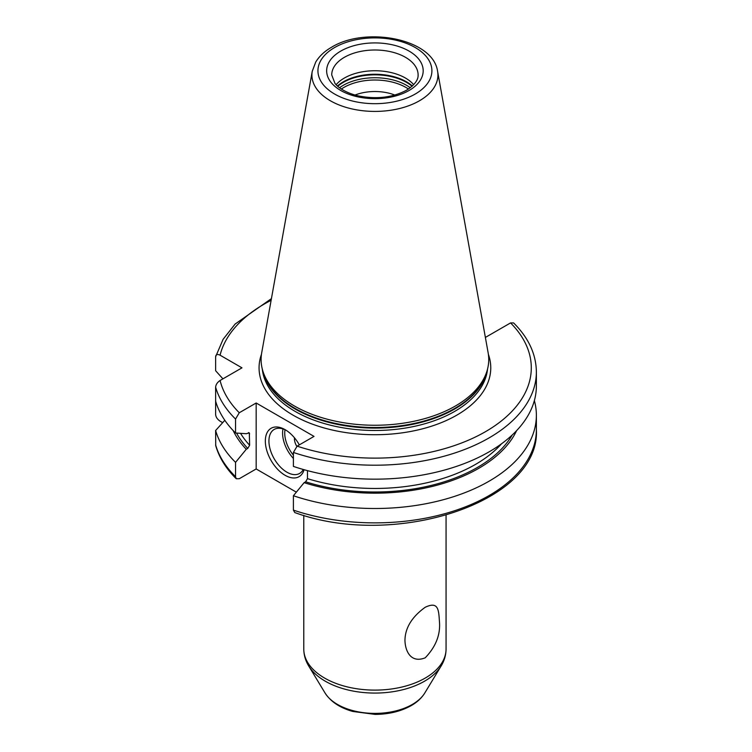 <?xml version="1.0" encoding="UTF-8"?>
<svg xmlns="http://www.w3.org/2000/svg" width="752" height="752" viewBox="0 0 752 752"><rect width="100%" height="100%" fill="white"/><g stroke="black" fill="none" stroke-linecap="round" stroke-linejoin="round"><path stroke-width="1.13" d="M235.555 462.348A161.454 93.22 180 0 1 215.627 430.501L215.739 445.739C219.199 457.62 226.032 468.618 236.241 478.733L235.555 476.721L235.555 462.348L246.28 449.264L247.765 448.408L249.636 445.25A142.278 82.137 180 0 1 240.565 433.34M534.362 400.619A161.454 93.22 180 0 1 536.373 415.283A161.454 93.22 180 0 1 455.251 496.141A161.454 93.22 180 0 1 293.402 495.747L293.402 510.119L294.765 512.544C394.621 549.242 540.679 502.176 536.373 429.655A161.454 93.22 0 0 1 455.251 510.514A161.454 93.22 0 0 1 293.402 510.119M222.921 378.839L215.627 370.727L215.627 356.777C215.843 354.427 217.328 353.901 220.082 355.198L241.975 367.841L220.082 380.484C217.328 382.364 215.843 384.601 215.627 387.205L215.627 414.446C215.843 417.04 217.328 419.278 220.082 421.167L222.677 422.662M236.241 478.733L239.268 478.723L256.169 468.966L256.169 402.997L239.268 412.754L235.555 419.052L235.555 433.011L246.28 433.707L249.316 432.87L249.636 445.25M296.335 492.156L256.169 468.966M485.378 337.432L510.561 322.918L513.597 322.918C528.543 337.798 536.138 354.154 536.373 371.986A161.454 93.22 180 0 1 455.251 452.845A161.454 93.22 180 0 1 293.402 452.45L293.402 466.409A161.454 93.22 180 0 0 455.251 466.804A161.454 93.22 180 0 0 536.373 385.945L536.373 371.986M215.627 430.501L224.82 420.293M215.627 356.777L223.071 339.378L235.113 324.056L271.425 298.629M246.28 449.264A146.837 84.779 180 0 1 233.223 430.633M516.615 430.633A146.837 84.779 0 0 1 304.118 482.662L293.402 495.747M304.118 482.662L305.613 481.806L307.483 478.648A142.278 82.137 0 0 0 501.528 443.783M307.483 470.639L307.483 478.648M235.555 433.011A161.454 93.22 180 0 1 215.627 401.154M256.169 402.997L314.016 436.395L297.115 446.152L293.402 452.45M455.402 406.005A113.815 65.715 180 0 1 341.568 422.37A113.815 65.715 180 0 1 263.162 371.996A113.815 65.715 180 0 1 261.705 352.763L312.249 71.29A63.008 36.378 0 0 0 347.838 107.884A63.008 36.378 0 0 0 419.466 100.768A63.008 36.378 0 0 0 437.589 71.29L488.133 352.763A113.815 65.715 0 0 1 486.676 371.996A113.815 65.715 0 0 1 455.402 406.005M336.144 84.694A43.193 24.938 180 0 1 344.378 78.048A43.193 24.938 0 0 1 413.694 84.694M394.847 95.053A35.57 20.539 0 0 0 354.991 95.053M425.218 607.259C438.153 601.149 438.66 609.44 439.403 621.03C440.7 634.34 435.972 646.598 425.218 657.812C411.325 663.367 405.309 651.899 404.952 640.525C405.074 628.033 411.823 616.941 425.218 607.259M304.09 469.709A27.946 16.14 60 0 1 285.093 475.292A27.946 16.14 60 0 1 265.334 441.067A27.946 16.14 60 0 1 285.093 429.655L285.093 429.655A27.946 16.14 60 0 1 299.334 444.874M303.244 469.474A25.408 14.664 -120 0 1 299.597 473.44A25.408 14.664 -120 0 1 286.888 472.181A25.408 14.664 60 0 1 270.297 449.79A25.408 14.664 60 0 1 274.189 429.439A25.408 14.664 60 0 1 286.014 430.21M296.824 446.34A10.161 5.866 60 0 1 294.483 437.824M215.627 444.874A161.454 93.22 0 0 0 235.555 476.721M512.206 435.004A144.816 83.604 180 0 1 305.613 481.806M247.765 448.408A144.816 83.604 180 0 1 236.56 433.077M249.636 433.838A142.278 82.137 180 0 1 248.498 432.597M215.627 387.205A161.454 93.22 0 0 0 235.555 419.052M220.082 380.484A156.378 90.278 0 0 0 239.268 412.754M297.115 446.152A156.378 90.278 0 0 0 485.491 431.676A156.378 90.278 0 0 0 510.561 322.918M271.124 300.311A156.378 90.278 0 0 0 220.082 355.198M488.377 354.314A115.855 66.89 0 0 1 456.84 415.132A115.855 66.89 180 0 1 319.938 426.713A115.855 66.89 180 0 1 261.461 354.314M262.298 369.053A112.8 65.123 180 0 0 334.734 426.205A112.8 65.123 180 0 0 454.678 411.4A112.8 65.123 0 0 0 487.54 369.053M486.506 372.503A112.8 65.123 0 0 1 454.678 409.022A112.8 65.123 180 0 1 339.519 424.805A112.8 65.123 180 0 1 263.332 372.503M263.162 371.996L264.055 374.675A112.903 65.189 180 0 0 341.831 424.645A112.903 65.189 180 0 0 454.753 408.421A112.903 65.189 0 0 0 485.783 374.675L486.676 371.996M415.207 94.047A56.973 32.891 0 0 0 415.207 47.526A56.973 32.891 0 0 0 334.631 47.526A56.973 32.891 0 0 0 334.631 94.047A56.973 32.891 0 0 0 415.207 94.047M340.788 51.08A48.269 27.871 0 0 0 340.788 90.494A48.269 27.871 0 0 0 409.05 90.494A48.269 27.871 0 0 0 409.05 51.08A48.269 27.871 0 0 0 340.788 51.08M344.378 57.302A43.193 24.938 0 0 0 331.726 74.937L334.922 83.265C336.614 85.963 343.786 92.355 357.783 95.777C376.197 99.508 392.441 97.666 406.512 90.24C418.554 82.476 418.103 76.685 418.112 74.937A43.193 24.938 0 0 0 391.444 51.897A43.193 24.938 0 0 0 344.378 57.302M412.369 86.01A44.612 25.756 0 0 0 343.373 81.789A44.612 25.756 180 0 0 337.469 86.01M337.77 86.283A44.716 25.812 180 0 1 343.297 82.4A44.716 25.812 0 0 1 412.068 86.283M410.272 87.758A44.716 25.812 0 0 0 343.297 85.305A44.716 25.812 180 0 0 339.566 87.758M341.38 89.037A43.823 25.305 180 0 1 343.927 87.429A43.823 25.305 0 0 1 408.458 89.037M424.824 692.94A52.866 30.522 0 0 1 412.303 704.455A52.866 30.522 180 0 1 325.005 692.94C330.72 701.719 339.989 707.886 352.81 711.458L375.126 714.4C388.897 714.297 400.929 711.364 411.222 705.611C417.153 702.218 421.684 697.997 424.824 692.94L441.18 665.905C444.376 660.641 446.002 655.02 446.058 649.042L446.058 515.346M325.005 692.94L308.658 665.905A70.18 40.523 180 0 0 424.542 681.199A70.18 40.523 0 0 0 441.18 665.905M446.058 649.042A71.139 41.069 0 0 1 425.218 678.078A71.139 41.069 180 0 1 347.697 686.99A71.139 41.069 180 0 1 303.78 649.042C303.827 655.02 305.453 660.641 308.658 665.905M283.006 428.941A25.408 14.664 -120 0 0 293.402 458.466M285.027 429.73A23.885 13.79 -120 0 0 293.402 455.214M536.373 415.283L536.373 429.655M437.589 71.29C433.114 38.7 365.754 26.123 331.585 47.226C324.544 51.268 319.252 56.221 315.718 62.087L312.249 71.29M303.78 649.042L303.78 515.346"/></g></svg>

